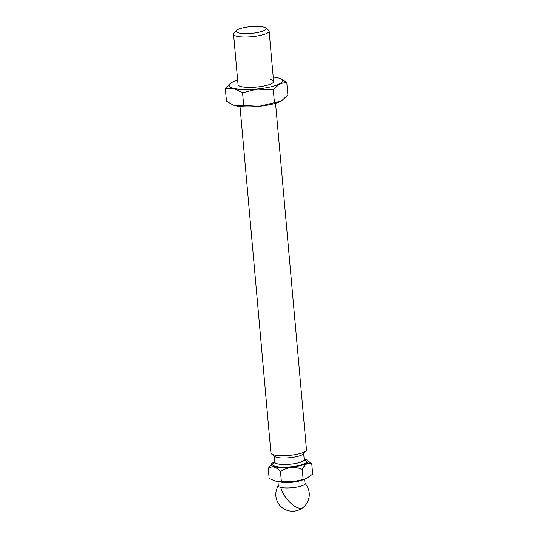 <?xml version="1.0" encoding="UTF-8"?>
<svg xmlns="http://www.w3.org/2000/svg" width="538" height="538" viewBox="0 0 538 538"><rect width="100%" height="100%" fill="white"/><g stroke="black" fill="none" stroke-linecap="round" stroke-linejoin="round"><path stroke-width="0.81" d="M273.607 81.534A17.848 4.008 -5.1 0 0 270.567 79.644M270.56 79.59A17.848 4.008 174.9 0 1 273.607 81.507A17.848 4.008 174.9 0 1 261.206 86.477A17.848 4.008 174.9 0 1 241.098 86.591A17.848 4.008 174.9 0 1 238.052 84.681L233.553 34.284A17.848 4.008 174.9 0 1 233.949 33.322L236.424 30.518A15.057 3.383 174.9 0 1 248.247 26.9A15.057 3.383 174.9 0 1 263.519 27.041A15.057 3.383 174.9 0 1 265.617 27.915A15.057 3.383 174.9 0 1 257.258 32.569A15.057 3.383 174.9 0 1 238.657 32.946A15.057 3.383 174.9 0 1 236.424 30.518M232.981 104.923A26.772 6.012 -5.1 0 0 233.142 104.991A26.772 6.012 -5.1 0 0 235.274 105.67A26.772 6.012 -5.1 0 0 259.255 106.282A26.772 6.012 -5.1 0 0 281.361 101.03A26.772 6.012 -5.1 0 0 282.04 100.626A26.772 6.012 -5.1 0 0 282.1 100.586M273.21 77.042A26.772 6.012 174.9 0 1 277.931 77.842A26.772 6.012 174.9 0 1 280.063 78.514L286.761 82.321L287.891 94.997L281.361 101.03L259.255 106.282L243.694 105.509L235.274 105.67L232.793 104.849L226.444 101.191L225.314 88.508L233.727 88.346L242.557 92.825L243.694 105.509M286.761 82.321L279.814 83.706L273.284 89.732L274.414 102.408M273.284 89.732L257.715 88.958L242.557 92.825M225.314 88.508L230.997 82.987M280.063 78.514A26.772 6.012 174.9 0 1 279.814 83.706A26.772 6.012 174.9 0 1 257.715 88.958A26.772 6.012 174.9 0 1 233.727 88.346A26.772 6.012 174.9 0 1 231.165 82.879A26.772 6.012 174.9 0 1 231.844 82.482A26.772 6.012 174.9 0 1 237.655 80.216M239.995 106.47L270.923 452.983A17.848 4.008 -5.1 0 0 271.482 453.864A17.848 4.008 -5.1 0 0 273.963 454.899A17.848 4.008 -5.1 0 0 292.073 455.061A17.848 4.008 -5.1 0 0 306.082 450.777A17.848 4.008 -5.1 0 0 306.478 449.808L275.55 103.296M265.617 27.915L268.549 30.236A17.848 4.008 174.9 0 1 269.108 31.117A17.848 4.008 174.9 0 1 256.707 36.08A17.848 4.008 174.9 0 1 236.599 36.201A17.848 4.008 174.9 0 1 233.553 34.284M271.482 453.864L274.763 456.459A14.728 3.309 -5.1 0 0 276.814 457.32A14.728 3.309 -5.1 0 0 291.751 457.455A14.728 3.309 -5.1 0 0 303.311 453.917L306.082 450.777M274.851 461.846A18.628 4.183 -5.1 0 0 271.603 463.743A18.628 4.183 -5.1 0 0 274.367 466.749A18.628 4.183 -5.1 0 0 297.373 466.278A18.628 4.183 -5.1 0 0 307.716 460.515A18.628 4.183 -5.1 0 0 305.12 459.439A18.628 4.183 -5.1 0 0 304.185 459.23M271.603 463.743L268.267 468.457C270.002 467.152 271.952 466.715 274.118 467.139C276.276 467.784 278.402 469.244 280.48 471.51C287.339 467.078 294.595 466.345 302.242 469.318C305.066 463.87 308.247 462.122 311.791 464.072L307.716 460.515M268.267 468.457L269.161 478.517L275.362 481.08L281.381 481.577L280.48 471.51M277.958 481.591L278.341 485.935A13.389 3.006 -5.1 0 0 280.628 487.374A13.389 3.006 -5.1 0 0 280.897 487.435A13.389 3.006 -5.1 0 0 295.934 487.246A13.389 3.006 -5.1 0 0 305.012 483.554L304.622 479.21M311.791 464.072L312.686 474.133L306.203 478.625L303.136 479.385L302.242 469.318M281.381 481.577C288.751 482.209 296.008 481.483 303.136 479.385M276.545 481.335L281.044 482.149A13.389 3.006 -5.1 0 0 301.677 480.306L306.203 478.625M275.086 462.7L274.71 462.996L274.884 462.236A14.728 3.309 -5.1 0 0 277.393 463.817A14.728 3.309 -5.1 0 0 293.983 463.716A14.728 3.309 -5.1 0 0 304.219 459.613L303.674 453.507M304.279 459.909A16.954 3.806 174.9 0 1 298.785 465.558A16.954 3.806 174.9 0 1 275.745 466.419A16.954 3.806 174.9 0 1 274.878 462.532M301.643 508.202A16.732 7.263 -128.7 0 1 284.884 496.312A16.732 7.263 -128.7 0 1 280.897 487.435M233.142 104.991L232.793 104.849M274.884 462.236L274.34 456.123M304.104 460.111L304.521 460.333L304.219 459.613M278.321 485.68A16.732 16.732 0 0 0 303.002 507.556A16.732 16.732 0 0 0 304.985 483.299M273.607 81.507L269.108 31.117"/></g></svg>
